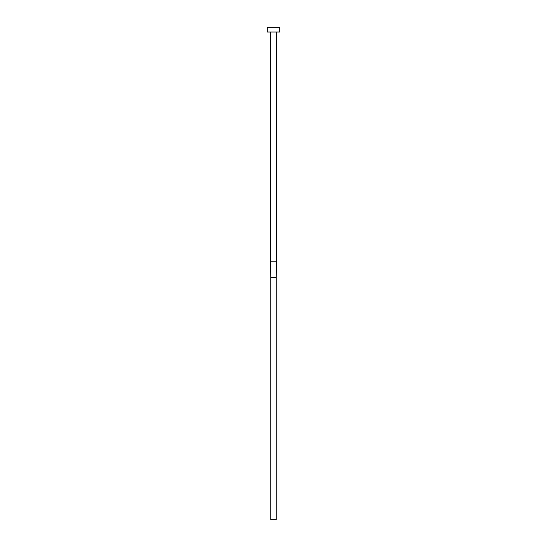 <?xml version="1.0" encoding="UTF-8"?>
<svg xmlns="http://www.w3.org/2000/svg" width="547" height="547" viewBox="0 0 547 547"><rect width="100%" height="100%" fill="white"/><g stroke="black" fill="none" stroke-linecap="round" stroke-linejoin="round"><path stroke-width="0.82" d="M276.625 32.041L276.625 261.781L270.375 261.781L270.375 32.041M279.749 32.041L267.251 32.041L267.251 27.35L279.749 27.35L279.749 32.041M276.508 261.781L276.235 277.404L270.765 277.404L270.492 261.781M276.625 261.781L276.235 277.404L276.235 519.65L270.765 519.65L270.765 277.404L270.375 261.781"/></g></svg>
